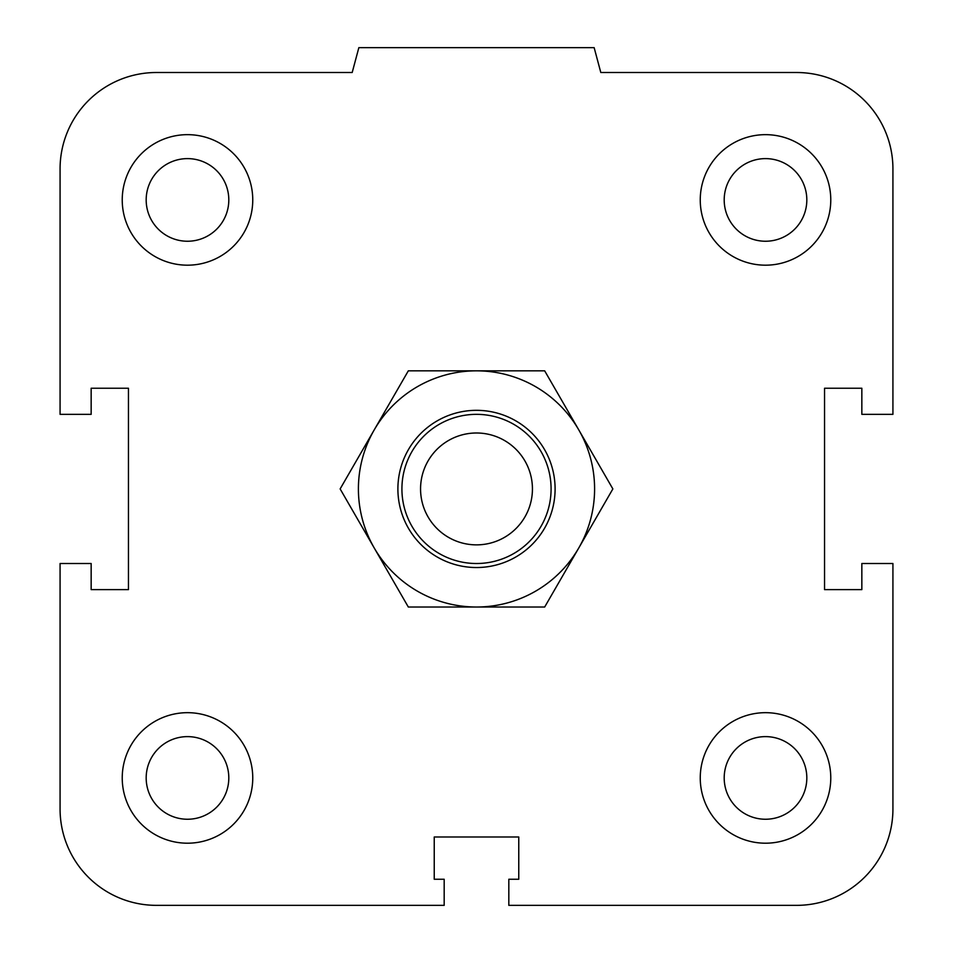 <?xml version="1.0" encoding="UTF-8"?>
<svg xmlns="http://www.w3.org/2000/svg" width="953" height="953" viewBox="0 0 953 953"><rect width="100%" height="100%" fill="white"/><g stroke="black" fill="none" stroke-linecap="round" stroke-linejoin="round"><path stroke-width="1.43" d="M724.197 777.934A41.313 41.313 0 0 1 765.509 736.621A41.313 41.313 0 0 1 806.822 777.934A41.313 41.313 0 0 1 765.509 819.246A41.313 41.313 0 0 1 724.197 777.934M700.252 777.934A65.257 65.257 0 0 1 798.137 721.421A65.257 65.257 0 0 1 798.137 834.459A65.257 65.257 0 0 1 700.252 777.934M146.178 777.934A41.313 41.313 0 0 1 187.491 736.621A41.313 41.313 0 0 1 228.803 777.934A41.313 41.313 0 0 1 187.491 819.246A41.313 41.313 0 0 1 146.178 777.934M122.234 777.934A65.257 65.257 0 0 1 220.119 721.421A65.257 65.257 0 0 1 220.119 834.459A65.257 65.257 0 0 1 122.234 777.934M146.178 199.927A41.313 41.313 0 0 1 187.491 158.615A41.313 41.313 0 0 1 228.803 199.927A41.313 41.313 0 0 1 187.491 241.24A41.313 41.313 0 0 1 146.178 199.927M122.234 199.927A65.257 65.257 0 0 1 220.119 143.403A65.257 65.257 0 0 1 220.119 256.44A65.257 65.257 0 0 1 122.234 199.927M724.197 199.927A41.313 41.313 0 0 1 765.509 158.615A41.313 41.313 0 0 1 806.822 199.927A41.313 41.313 0 0 1 765.509 241.24A41.313 41.313 0 0 1 724.197 199.927M700.252 199.927A65.257 65.257 0 0 1 798.137 143.403A65.257 65.257 0 0 1 798.137 256.44A65.257 65.257 0 0 1 700.252 199.927M508.819 879.25L518.766 879.25L518.766 836.984L434.234 836.984L434.234 879.25L444.181 879.25L444.181 905.35L156.411 905.35A96.336 96.336 0 0 1 60.075 809.014L60.075 563.509L91.154 563.509L91.154 589.621L128.452 589.621L128.452 388.24L91.154 388.24L91.154 414.352L60.075 414.352L60.075 168.848A96.336 96.336 0 0 1 156.411 72.511L352.193 72.511L358.852 47.65L594.148 47.65L600.807 72.511L796.589 72.511A96.336 96.336 0 0 1 892.925 168.848L892.925 414.352L861.846 414.352L861.846 388.24L824.548 388.24L824.548 589.621L861.846 589.621L861.846 563.509L892.925 563.509L892.925 809.014A96.336 96.336 0 0 1 796.589 905.35L508.819 905.35L508.819 879.25M420.559 488.925A55.941 55.941 0 0 1 504.471 440.489A55.941 55.941 0 0 1 504.471 537.373A55.941 55.941 0 0 1 420.559 488.925M401.916 488.925A74.584 74.584 0 0 0 513.786 553.526A74.584 74.584 0 0 0 513.786 424.335A74.584 74.584 0 0 0 401.916 488.925M555.099 488.925A78.599 78.599 0 0 0 437.201 420.857A78.599 78.599 0 0 0 437.201 557.005A78.599 78.599 0 0 0 555.099 488.925M476.5 370.836A118.089 118.089 0 0 0 374.231 547.975A118.089 118.089 0 0 0 578.769 547.975A118.089 118.089 0 0 0 476.5 370.836L544.675 370.836L612.862 488.925L544.675 607.025L408.325 607.025L340.138 488.925L408.325 370.836L476.5 370.836"/></g></svg>
